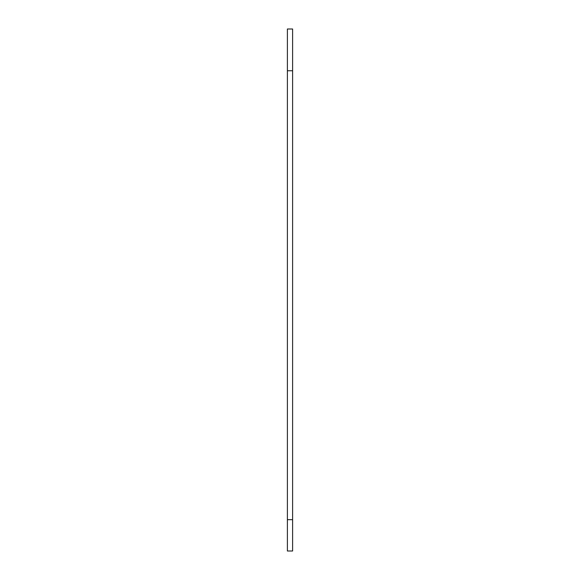 <?xml version="1.0" encoding="UTF-8"?>
<svg xmlns="http://www.w3.org/2000/svg" width="580" height="580" viewBox="0 0 580 580"><rect width="100%" height="100%" fill="white"/><g stroke="black" fill="none" stroke-linecap="round" stroke-linejoin="round"><path stroke-width="0.87" d="M292.61 519.68L292.61 29L287.39 29L287.39 551L292.61 551L292.61 519.68L287.39 519.68M292.61 70.76L287.39 70.76"/></g></svg>
